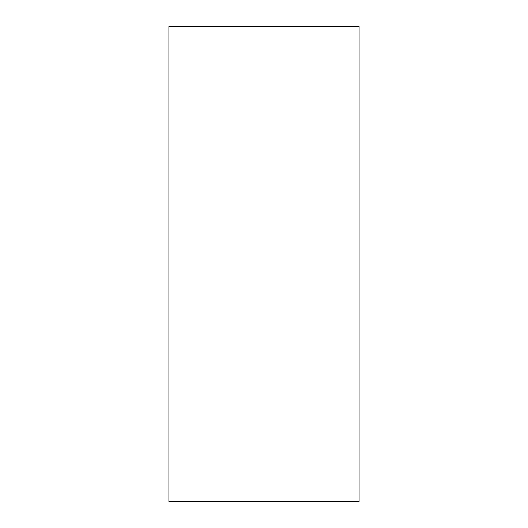 <?xml version="1.0" encoding="UTF-8"?>
<svg xmlns="http://www.w3.org/2000/svg" width="528" height="528" viewBox="0 0 528 528"><rect width="100%" height="100%" fill="white"/><g stroke="black" fill="none" stroke-linecap="round" stroke-linejoin="round"><path stroke-width="0.79" d="M168.96 26.4L359.04 26.4L359.04 501.6L168.96 501.6L168.96 26.4"/></g></svg>
